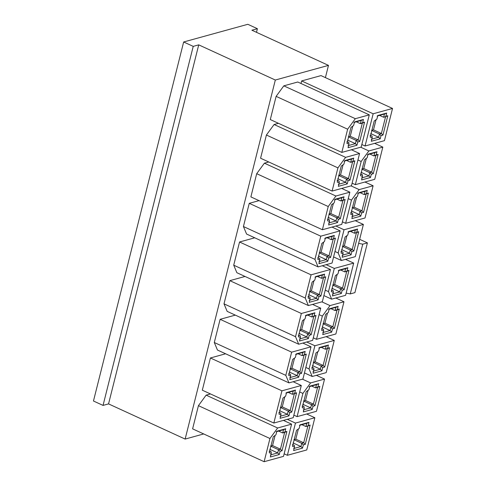 <?xml version="1.0" encoding="UTF-8"?>
<svg xmlns="http://www.w3.org/2000/svg" width="486" height="486" viewBox="0 0 486 486"><rect width="100%" height="100%" fill="white"/><g stroke="black" fill="none" stroke-linecap="round" stroke-linejoin="round"><path stroke-width="0.73" d="M328.481 65.385L325.407 77.62L328.481 65.385L251.894 30.211L328.481 65.385L275.319 80.032L328.481 65.385M203.707 433.949L185.136 439.071L108.548 403.896L103.044 405.409L93.47 401.011L183.653 41.978L247.824 24.3L183.653 41.978L193.228 46.37L198.731 44.858L275.319 80.032L198.731 44.858L108.548 403.896L185.136 439.071L275.319 80.032L185.136 439.071L203.707 433.949M257.398 28.698L251.894 30.211L257.398 28.698L247.824 24.3L257.398 28.698L256.487 32.319L257.398 28.698M193.228 46.37L103.044 405.409L108.548 403.896L198.731 44.858L193.228 46.37L183.653 41.978L93.47 401.011L103.044 405.409L193.228 46.37M358.632 243.395L362.756 244.166L367.41 242.885L359.658 239.325L367.41 242.885L354.914 292.627L350.266 293.909L346.141 293.137L350.266 293.909L362.756 244.166L358.632 243.395M250.873 196.885L256.699 173.684L264.39 163.175L268.746 161.972L264.39 163.175L256.699 173.684L250.873 196.885L322.394 229.732L250.873 196.885M249.251 203.33L259.032 200.633L249.251 203.33L320.772 236.172L340.145 230.838L331.987 227.09L340.145 230.838L332.053 263.054L318.105 266.899L246.584 234.052L243.425 226.525L249.251 203.33L243.425 226.525L246.584 234.052L318.105 266.899L314.946 259.372L243.425 226.525L314.946 259.372L320.772 236.172L249.251 203.33M270.295 119.562L276.121 96.362L283.812 85.846L297.76 82.006L283.812 85.846L276.121 96.362L270.295 119.562L341.816 152.41L270.295 119.562M260.581 158.223L266.407 135.023L274.098 124.507L278.46 123.31L274.098 124.507L266.407 135.023L260.581 158.223L332.102 191.071L260.581 158.223M301.636 80.937L321.009 75.603L301.636 80.937L373.157 113.785L392.53 108.451L321.009 75.603L392.53 108.451L384.438 140.667L365.065 146L361.827 144.518L365.065 146L373.157 113.785L301.636 80.937L300.992 83.489L301.636 80.937M236.876 272.713L233.717 265.186L239.543 241.992L254.749 237.8L239.543 241.992L233.717 265.186L236.876 272.713L308.391 305.56L236.876 272.713M217.455 350.035L214.296 342.508L220.122 319.314L235.327 315.122L220.122 319.314L214.296 342.508L217.455 350.035L288.97 382.883L217.455 350.035M192.608 428.852L198.434 405.658L206.125 395.142L210.481 393.939L206.125 395.142L198.434 405.658L192.608 428.852L264.123 461.7L192.608 428.852M210.408 357.975L225.613 353.784L210.408 357.975L281.929 390.823L301.302 385.483L293.137 381.735L301.302 385.483L293.21 417.699L273.837 423.039L202.316 390.191L210.408 357.975L202.316 390.191L273.837 423.039L281.929 390.823L210.408 357.975M224.003 303.847L229.829 280.653L245.035 276.461L229.829 280.653L224.003 303.847L295.524 336.695L301.35 313.494L229.829 280.653L301.35 313.494L320.724 308.16L312.565 304.412L320.724 308.16L312.632 340.376L298.683 344.222L227.162 311.374L224.003 303.847L227.162 311.374L298.683 344.222L295.524 336.695L224.003 303.847M362.756 244.166L350.266 293.909L354.914 292.627L367.41 242.885L362.756 244.166M341.767 224.392L322.394 229.732L328.22 206.532L256.699 173.684L328.22 206.532L335.911 196.016L264.39 163.175L335.911 196.016L349.859 192.177L341.694 188.428L349.859 192.177L341.767 224.392L349.859 192.177L335.911 196.016L328.22 206.532L322.394 229.732L341.767 224.392M361.189 147.07L341.816 152.41L347.642 129.209L276.121 96.362L347.642 129.209L355.333 118.693L283.812 85.846L355.333 118.693L369.281 114.854L297.76 82.006L369.281 114.854L361.189 147.07L369.281 114.854L355.333 118.693L347.642 129.209L341.816 152.41L361.189 147.07M328.487 291.63L325.249 290.142L328.487 291.63L334.313 268.43L326.149 264.682L334.313 268.43L353.687 263.096L345.522 259.348L353.687 263.096L345.595 295.312L331.646 299.157L328.487 291.63L331.646 299.157L323.883 295.591L331.646 299.157L345.595 295.312L353.687 263.096L334.313 268.43L328.487 291.63M338.195 252.969L334.963 251.481L338.195 252.969L344.021 229.769L335.856 226.02L344.021 229.769L363.394 224.435L355.236 220.687L363.394 224.435L355.302 256.651L341.354 260.496L338.195 252.969L341.354 260.496L333.596 256.93L341.354 260.496L355.302 256.651L363.394 224.435L344.021 229.769L338.195 252.969M361.177 161.467L368.868 150.952L360.709 147.203L368.868 150.952L382.822 147.112L374.657 143.358L382.822 147.112L374.724 179.328L355.351 184.662L352.119 183.179L355.351 184.662L361.177 161.467L357.945 159.985L361.177 161.467L355.351 184.662L374.724 179.328L382.822 147.112L368.868 150.952L361.177 161.467M345.643 223.329L351.469 200.129L348.231 198.646L351.469 200.129L359.16 189.613L350.995 185.865L359.16 189.613L373.108 185.774L364.943 182.025L373.108 185.774L365.016 217.989L345.643 223.329L342.405 221.841L345.643 223.329L365.016 217.989L373.108 185.774L359.16 189.613L351.469 200.129L345.643 223.329M351.475 185.731L332.102 191.071L337.928 167.87L266.407 135.023L337.928 167.87L345.619 157.355L274.098 124.507L345.619 157.355L359.567 153.515L351.408 149.767L359.567 153.515L351.475 185.731L359.567 153.515L345.619 157.355L337.928 167.87L332.102 191.071L351.475 185.731M330.437 269.499L322.346 301.715L308.391 305.56L305.238 298.033L233.717 265.186L305.238 298.033L311.064 274.833L239.543 241.992L311.064 274.833L330.437 269.499L322.273 265.751L330.437 269.499L311.064 274.833L305.238 298.033L308.391 305.56L322.346 301.715L330.437 269.499M311.016 346.822L302.924 379.037L288.97 382.883L285.811 375.356L214.296 342.508L285.811 375.356L291.643 352.162L220.122 319.314L291.643 352.162L311.016 346.822L302.851 343.073L311.016 346.822L291.643 352.162L285.811 375.356L288.97 382.883L302.924 379.037L311.016 346.822M291.594 424.144L283.502 456.366L264.123 461.7L269.949 438.506L198.434 405.658L269.949 438.506L277.64 427.99L206.125 395.142L277.64 427.99L291.594 424.144L283.429 420.396L291.594 424.144L277.64 427.99L269.949 438.506L264.123 461.7L283.502 456.366L291.594 424.144M322.333 316.113L330.024 305.597L321.86 301.849L330.024 305.597L343.973 301.757L335.814 298.009L343.973 301.757L335.881 333.973L316.507 339.313L313.276 337.825L316.507 339.313L322.333 316.113L319.102 314.63L322.333 316.113L316.507 339.313L335.881 333.973L343.973 301.757L330.024 305.597L322.333 316.113M284.14 453.809L287.372 455.297L295.47 423.075L287.305 419.327L295.47 423.075L314.843 417.741L306.678 413.993L314.843 417.741L306.751 449.957L287.372 455.297L284.14 453.809M334.265 340.419L326.173 372.634L312.219 376.48L304.461 372.914L312.219 376.48L309.066 368.953L305.828 367.465L309.066 368.953L314.892 345.753L306.727 342.004L314.892 345.753L334.265 340.419L326.1 336.67L334.265 340.419L314.892 345.753L309.066 368.953L312.219 376.48L326.173 372.634L334.265 340.419M316.459 411.296L297.086 416.636L293.854 415.147L297.086 416.636L302.912 393.435L299.68 391.953L302.912 393.435L310.603 382.919L302.438 379.171L310.603 382.919L324.551 379.08L316.392 375.332L324.551 379.08L316.459 411.296L324.551 379.08L310.603 382.919L302.912 393.435L297.086 416.636L316.459 411.296M327.528 220.784L331.549 204.752L334.198 202.82L335.097 199.242L344.015 196.787L343.201 200.007L345.139 199.473L340.285 218.803L338.347 219.338L337.539 222.558L328.627 225.012L329.526 221.434L327.528 220.784L329.526 221.434L329.405 219.775L327.406 219.125L329.405 219.775L329.526 221.434L328.627 225.012L337.539 222.558L335.96 220.966L328.597 222.995L335.96 220.966L337.539 222.558L338.347 219.338L336.768 217.746L335.96 220.966L328.074 217.345L335.96 220.966L336.768 217.746L338.347 219.338L340.285 218.803L338.706 217.212L336.768 217.746L328.888 214.126L336.768 217.746L338.706 217.212L340.285 218.803L345.139 199.473L342.916 200.457L338.706 217.212L330.82 213.591L328.888 214.126L330.82 213.591L338.706 217.212L342.916 200.457L345.139 199.473L340.978 200.991L342.916 200.457L340.978 200.991L343.201 200.007L344.015 196.787L341.786 197.772L340.978 200.991L336.895 199.12L340.978 200.991L341.786 197.772L344.015 196.787L335.097 199.242L334.198 202.82L331.549 204.752L327.528 220.784M314.946 259.372L318.105 266.899L332.053 263.054L340.145 230.838L320.772 236.172L314.946 259.372M321.841 243.413L324.49 241.481L325.389 237.903L334.301 235.449L333.493 238.669L335.431 238.134L330.571 257.465L328.639 257.999L327.825 261.219L318.913 263.673L319.812 260.095L317.814 259.445L321.841 243.413L317.814 259.445L319.812 260.095L318.913 263.673L327.825 261.219L328.639 257.999L330.571 257.465L335.431 238.134L333.493 238.669L334.301 235.449L325.389 237.903L324.49 241.481L321.841 243.413M346.949 143.461L350.971 127.429L353.62 125.497L354.525 121.919L363.437 119.465L362.623 122.685L364.561 122.15L359.707 141.481L357.769 142.015L356.961 145.235L348.049 147.689L348.948 144.111L346.949 143.461L348.948 144.111L348.833 142.453L346.828 141.803L348.833 142.453L348.948 144.111L348.049 147.689L356.961 145.235L355.381 143.643L348.019 145.672L355.381 143.643L356.961 145.235L357.769 142.015L356.189 140.424L355.381 143.643L347.496 140.023L355.381 143.643L356.189 140.424L357.769 142.015L359.707 141.481L358.127 139.889L356.189 140.424L348.31 136.803L356.189 140.424L358.127 139.889L359.707 141.481L364.561 122.15L362.337 123.134L358.127 139.889L350.248 136.268L348.31 136.803L350.248 136.268L358.127 139.889L362.337 123.134L364.561 122.15L360.399 123.669L362.337 123.134L360.399 123.669L362.623 122.685L363.437 119.465L361.207 120.449L360.399 123.669L356.317 121.792L360.399 123.669L361.207 120.449L363.437 119.465L354.525 121.919L353.62 125.497L350.971 127.429L346.949 143.461M335.376 275.671L338.025 273.74L338.924 270.161L347.842 267.707L347.028 270.927L348.966 270.392L344.112 289.723L342.174 290.257L341.366 293.477L332.454 295.931L333.353 292.353L331.355 291.703L335.376 275.671L331.355 291.703L333.353 292.353L332.454 295.931L341.366 293.477L342.174 290.257L344.112 289.723L348.966 270.392L347.028 270.927L347.842 267.707L338.924 270.161L338.025 273.74L335.376 275.671M345.09 237.01L347.739 235.078L348.638 231.5L357.55 229.04L356.742 232.265L358.68 231.731L353.826 251.062L351.888 251.596L351.074 254.816L342.162 257.27L343.061 253.692L341.063 253.042L345.09 237.01L341.063 253.042L343.061 253.692L342.162 257.27L351.074 254.816L351.888 251.596L353.826 251.062L358.68 231.731L356.742 232.265L357.55 229.04L348.638 231.5L347.739 235.078L345.09 237.01M360.484 175.719L364.512 159.687L367.161 157.756L368.06 154.171L376.972 151.717L376.164 154.943L378.102 154.408L373.248 173.739L371.31 174.274L370.496 177.493L361.584 179.948L362.489 176.369L360.484 175.719L362.489 176.369L362.368 174.705L360.369 174.055L362.368 174.705L362.489 176.369L361.584 179.948L370.496 177.493L368.923 175.902L361.56 177.931L368.923 175.902L370.496 177.493L371.31 174.274L369.731 172.682L368.923 175.902L361.037 172.281L368.923 175.902L369.731 172.682L371.31 174.274L373.248 173.739L371.668 172.147L369.731 172.682L361.845 169.061L369.731 172.682L371.668 172.147L373.248 173.739L378.102 154.408L375.878 155.392L371.668 172.147L363.783 168.527L361.845 169.061L363.783 168.527L371.668 172.147L375.878 155.392L378.102 154.408L373.941 155.927L375.878 155.392L373.941 155.927L376.164 154.943L376.972 151.717L374.749 152.707L373.941 155.927L369.858 154.05L373.941 155.927L374.749 152.707L376.972 151.717L368.06 154.171L367.161 157.756L364.512 159.687L360.484 175.719M350.777 214.381L354.798 198.349L357.447 196.417L358.352 192.839L367.264 190.378L366.45 193.604L368.388 193.07L363.534 212.4L361.596 212.935L360.788 216.155L351.876 218.609L352.775 215.031L350.777 214.381L352.775 215.031L352.66 213.366L350.655 212.722L352.66 213.366L352.775 215.031L351.876 218.609L360.788 216.155L359.209 214.563L351.846 216.592L359.209 214.563L360.788 216.155L361.596 212.935L360.017 211.343L359.209 214.563L351.323 210.942L359.209 214.563L360.017 211.343L361.596 212.935L363.534 212.4L361.955 210.809L360.017 211.343L352.137 207.722L360.017 211.343L361.955 210.809L363.534 212.4L368.388 193.07L366.165 194.054L361.955 210.809L354.075 207.188L352.137 207.722L354.075 207.188L361.955 210.809L366.165 194.054L368.388 193.07L364.227 194.588L366.165 194.054L364.227 194.588L366.45 193.604L367.264 190.378L365.035 191.369L364.227 194.588L360.144 192.711L364.227 194.588L365.035 191.369L367.264 190.378L358.352 192.839L357.447 196.417L354.798 198.349L350.777 214.381M337.235 182.122L341.263 166.09L343.912 164.159L344.811 160.58L353.723 158.126L352.915 161.346L354.853 160.811L349.999 180.142L348.061 180.677L347.247 183.896L338.335 186.351L339.234 182.772L337.235 182.122L339.234 182.772L339.119 181.114L337.12 180.464L339.119 181.114L339.234 182.772L338.335 186.351L347.247 183.896L345.674 182.305L338.311 184.334L345.674 182.305L347.247 183.896L348.061 180.677L346.482 179.085L345.674 182.305L337.788 178.684L345.674 182.305L346.482 179.085L348.061 180.677L349.999 180.142L348.419 178.55L346.482 179.085L338.596 175.464L346.482 179.085L348.419 178.55L349.999 180.142L354.853 160.811L352.629 161.795L348.419 178.55L340.534 174.93L338.596 175.464L340.534 174.93L348.419 178.55L352.629 161.795L354.853 160.811L350.692 162.33L352.629 161.795L350.692 162.33L352.915 161.346L353.723 158.126L351.5 159.11L350.692 162.33L346.609 160.453L350.692 162.33L351.5 159.11L353.723 158.126L344.811 160.58L343.912 164.159L341.263 166.09L337.235 182.122M392.53 108.451L373.157 113.785L365.065 146L384.438 140.667L392.53 108.451M374.22 121.026L376.875 119.094L377.774 115.51L386.686 113.056L385.872 116.282L387.81 115.747L382.956 135.078L381.018 135.612L380.21 138.832L371.298 141.286L372.197 137.708L370.198 137.058L374.22 121.026L370.198 137.058L372.197 137.708L371.298 141.286L380.21 138.832L381.018 135.612L382.956 135.078L387.81 115.747L385.872 116.282L386.686 113.056L377.774 115.51L376.875 119.094L374.22 121.026M312.127 282.074L314.776 280.143L315.675 276.564L324.587 274.11L323.779 277.33L325.717 276.795L320.863 296.126L318.925 296.66L318.117 299.88L309.205 302.341L310.104 298.756L308.1 298.106L312.127 282.074L308.1 298.106L310.104 298.756L309.205 302.341L318.117 299.88L318.925 296.66L320.863 296.126L325.717 276.795L323.779 277.33L324.587 274.11L315.675 276.564L314.776 280.143L312.127 282.074M292.706 359.397L295.354 357.471L296.253 353.887L305.165 351.433L304.358 354.652L306.295 354.118L301.442 373.448L299.504 373.983L298.696 377.203L289.784 379.663L290.683 376.079L288.678 375.429L292.706 359.397L288.678 375.429L290.683 376.079L289.784 379.663L298.696 377.203L299.504 373.983L301.442 373.448L306.295 354.118L304.358 354.652L305.165 351.433L296.253 353.887L295.354 357.471L292.706 359.397M282.02 450.771L280.082 451.306L279.274 454.532L270.362 456.986L271.261 453.402L269.256 452.752L273.284 436.72L275.933 434.794L276.832 431.21L285.744 428.755L284.936 431.975L286.874 431.44L282.02 450.771L286.874 431.44L284.65 432.425L280.44 449.179L282.02 450.771L280.44 449.179L278.502 449.714L277.694 452.934L270.331 454.963L277.694 452.934L279.274 454.532L277.694 452.934L269.809 449.313L277.694 452.934L278.502 449.714L280.082 451.306L278.502 449.714L270.617 446.093L278.502 449.714L280.44 449.179L284.65 432.425L286.874 431.44L282.712 432.959L284.65 432.425L282.712 432.959L284.936 431.975L285.744 428.755L283.52 429.739L282.712 432.959L278.63 431.088L282.712 432.959L283.52 429.739L285.744 428.755L276.832 431.21L275.933 434.794L273.284 436.72L269.256 452.752L271.261 453.402L271.139 451.743L269.141 451.093L271.139 451.743L271.261 453.402L270.362 456.986L279.274 454.532L280.082 451.306L282.02 450.771M293.21 417.699L301.302 385.483L281.929 390.823L273.837 423.039L293.21 417.699M291.728 412.11L289.79 412.644L288.982 415.87L280.07 418.325L280.969 414.74L278.97 414.09L282.998 398.058L285.647 396.133L286.546 392.548L295.458 390.094L294.65 393.314L296.588 392.779L291.728 412.11L290.154 410.518L288.216 411.053L289.79 412.644L291.728 412.11L296.588 392.779L294.65 393.314L295.458 390.094L286.546 392.548L285.647 396.133L282.998 398.058L278.97 414.09L280.969 414.74L280.07 418.325L288.982 415.87L289.79 412.644L288.216 411.053L287.402 414.272L288.982 415.87L287.402 414.272L280.045 416.302L287.402 414.272L288.216 411.053L290.154 410.518L291.728 412.11M295.524 336.695L298.683 344.222L312.632 340.376L320.724 308.16L301.35 313.494L295.524 336.695M302.42 320.736L305.068 318.804L305.967 315.226L314.879 312.771L314.071 315.991L316.009 315.457L311.149 334.787L309.211 335.322L308.403 338.542L299.491 341.002L300.391 337.418L298.392 336.768L302.42 320.736L298.392 336.768L300.391 337.418L299.491 341.002L308.403 338.542L309.211 335.322L311.149 334.787L316.009 315.457L314.071 315.991L314.879 312.771L305.967 315.226L305.068 318.804L302.42 320.736M321.641 330.365L325.669 314.333L328.317 312.401L329.216 308.823L338.128 306.368L337.32 309.588L339.258 309.053L334.398 328.384L332.467 328.919L331.652 332.138L322.74 334.593L323.64 331.015L321.641 330.365L323.64 331.015L323.524 329.356L321.525 328.706L323.524 329.356L323.64 331.015L322.74 334.593L331.652 332.138L330.079 330.547L322.716 332.576L330.079 330.547L331.652 332.138L332.467 328.919L330.887 327.327L330.079 330.547L322.194 326.926L330.079 330.547L330.887 327.327L332.467 328.919L334.398 328.384L332.825 326.792L330.887 327.327L323.002 323.706L330.887 327.327L332.825 326.792L334.398 328.384L339.258 309.053L337.029 310.038L332.825 326.792L324.94 323.172L323.002 323.706L324.94 323.172L332.825 326.792L337.029 310.038L339.258 309.053L335.097 310.572L337.029 310.038L335.097 310.572L337.32 309.588L338.128 306.368L335.905 307.352L335.097 310.572L331.015 308.695L335.097 310.572L335.905 307.352L338.128 306.368L329.216 308.823L328.317 312.401L325.669 314.333L321.641 330.365M295.47 423.075L287.372 455.297L306.751 449.957L314.843 417.741L295.47 423.075M299.182 428.385L300.081 424.807L308.993 422.352L308.185 425.572L310.123 425.037L305.269 444.368L303.331 444.903L302.523 448.122L293.611 450.577L294.51 446.998L292.505 446.348L296.533 430.317L299.182 428.385L296.533 430.317L292.505 446.348L294.51 446.998L293.611 450.577L302.523 448.122L303.331 444.903L305.269 444.368L310.123 425.037L308.185 425.572L308.993 422.352L300.081 424.807L299.182 428.385M315.955 352.994L318.603 351.062L319.502 347.484L328.415 345.03L327.607 348.249L329.544 347.715L324.691 367.045L322.753 367.58L321.945 370.8L313.033 373.254L313.932 369.676L311.927 369.026L315.955 352.994L311.927 369.026L313.932 369.676L313.033 373.254L321.945 370.8L322.753 367.58L324.691 367.045L329.544 347.715L327.607 348.249L328.415 345.03L319.502 347.484L318.603 351.062L315.955 352.994M302.219 407.687L306.247 391.655L308.896 389.723L309.795 386.145L318.707 383.691L317.899 386.911L319.837 386.376L314.977 405.707L313.039 406.241L312.231 409.461L303.319 411.915L304.218 408.337L302.219 407.687L304.218 408.337L304.102 406.679L302.098 406.029L304.102 406.679L304.218 408.337L303.319 411.915L312.231 409.461L310.657 407.869L303.294 409.898L310.657 407.869L312.231 409.461L313.039 406.241L311.465 404.65L310.657 407.869L302.772 404.249L310.657 407.869L311.465 404.65L313.039 406.241L314.977 405.707L313.403 404.115L311.465 404.65L303.58 401.029L311.465 404.65L313.403 404.115L314.977 405.707L319.837 386.376L317.607 387.36L313.403 404.115L305.518 400.494L303.58 401.029L305.518 400.494L313.403 404.115L317.607 387.36L319.837 386.376L315.669 387.895L317.607 387.36L315.669 387.895L317.899 386.911L318.707 383.691L316.483 384.675L315.669 387.895L311.593 386.024L315.669 387.895L316.483 384.675L318.707 383.691L309.795 386.145L308.896 389.723L306.247 391.655L302.219 407.687M334.423 199.801L341.786 197.772L334.423 199.801M332.078 236.433L334.301 235.449L332.078 236.433L331.27 239.653L335.431 238.134L333.202 239.118L328.998 255.873L330.571 257.465L328.998 255.873L327.06 256.408L328.639 257.999L327.06 256.408L326.252 259.627L327.825 261.219L326.252 259.627L318.889 261.656L326.252 259.627L327.06 256.408L328.998 255.873L333.202 239.118L331.27 239.653L332.078 236.433L324.715 238.462L332.078 236.433M319.697 258.437L319.812 260.095L319.697 258.437L317.698 257.787L319.697 258.437M353.844 122.472L361.207 120.449L353.844 122.472M345.613 268.691L347.842 267.707L345.613 268.691L344.805 271.911L348.966 270.392L346.743 271.376L342.533 288.131L344.112 289.723L342.533 288.131L340.595 288.666L342.174 290.257L340.595 288.666L339.787 291.886L341.366 293.477L339.787 291.886L332.424 293.915L339.787 291.886L340.595 288.666L342.533 288.131L346.743 271.376L344.805 271.911L345.613 268.691L338.25 270.714L345.613 268.691M333.232 290.695L333.353 292.353L333.232 290.695L331.233 290.045L333.232 290.695M355.327 230.03L357.55 229.04L355.327 230.03L354.519 233.25L358.68 231.731L356.457 232.715L352.247 249.47L353.826 251.062L352.247 249.47L350.309 250.004L351.888 251.596L350.309 250.004L349.501 253.224L351.074 254.816L349.501 253.224L342.138 255.253L349.501 253.224L350.309 250.004L352.247 249.47L356.457 232.715L354.519 233.25L355.327 230.03L347.964 232.053L355.327 230.03M342.946 252.034L343.061 253.692L342.946 252.034L340.947 251.384L342.946 252.034M367.386 154.73L374.749 152.707L367.386 154.73M357.672 193.392L365.035 191.369L357.672 193.392M344.137 161.139L351.5 159.11L344.137 161.139M377.1 116.069L386.686 113.056L384.456 114.04L383.648 117.266L387.81 115.747L385.586 116.731L381.376 133.486L382.956 135.078L381.376 133.486L379.445 134.021L381.018 135.612L379.445 134.021L378.63 137.24L380.21 138.832L378.63 137.24L371.268 139.269L378.63 137.24L379.445 134.021L381.376 133.486L385.586 116.731L383.648 117.266L384.456 114.04L377.1 116.069M372.082 136.044L372.197 137.708L372.082 136.044L370.077 135.394L372.082 136.044M322.364 275.094L324.587 274.11L322.364 275.094L321.556 278.314L325.717 276.795L323.494 277.779L319.284 294.534L320.863 296.126L319.284 294.534L317.346 295.069L318.925 296.66L317.346 295.069L316.538 298.289L318.117 299.88L316.538 298.289L309.175 300.318L316.538 298.289L317.346 295.069L319.284 294.534L323.494 277.779L321.556 278.314L322.364 275.094L315.001 277.123L322.364 275.094M309.983 297.098L310.104 298.756L309.983 297.098L307.984 296.448L309.983 297.098M302.942 352.417L305.165 351.433L302.942 352.417L302.134 355.637L306.295 354.118L304.072 355.102L299.862 371.857L301.442 373.448L299.862 371.857L297.924 372.391L299.504 373.983L297.924 372.391L297.116 375.611L298.696 377.203L297.116 375.611L289.753 377.64L297.116 375.611L297.924 372.391L299.862 371.857L304.072 355.102L302.134 355.637L302.942 352.417L295.579 354.446L302.942 352.417M290.561 374.42L290.683 376.079L290.561 374.42L288.562 373.77L290.561 374.42M276.157 431.768L283.52 429.739L276.157 431.768M280.853 413.082L280.969 414.74L280.853 413.082L278.849 412.432L280.853 413.082M293.234 391.078L295.458 390.094L293.234 391.078L292.42 394.298L296.588 392.779L294.358 393.763L290.154 410.518L282.269 406.897L280.331 407.432L288.216 411.053L280.331 407.432L282.269 406.897L290.154 410.518L294.358 393.763L292.42 394.298L293.234 391.078L285.871 393.107L293.234 391.078M312.656 313.756L314.879 312.771L312.656 313.756L311.842 316.975L316.009 315.457L313.78 316.441L309.576 333.196L311.149 334.787L309.576 333.196L307.638 333.73L309.211 335.322L307.638 333.73L306.83 336.95L308.403 338.542L306.83 336.95L299.467 338.979L306.83 336.95L307.638 333.73L309.576 333.196L313.78 316.441L311.842 316.975L312.656 313.756L305.293 315.785L312.656 313.756M300.275 335.759L300.391 337.418L300.275 335.759L298.27 335.109L300.275 335.759M328.542 309.382L335.905 307.352L328.542 309.382M299.406 425.365L308.993 422.352L306.769 423.336L305.961 426.556L310.123 425.037L307.899 426.022L303.689 442.776L305.269 444.368L303.689 442.776L301.751 443.311L303.331 444.903L301.751 443.311L300.943 446.531L302.523 448.122L300.943 446.531L293.58 448.56L300.943 446.531L301.751 443.311L303.689 442.776L307.899 426.022L305.961 426.556L306.769 423.336L299.406 425.365M294.388 445.34L294.51 446.998L294.388 445.34L292.39 444.69L294.388 445.34M326.191 346.014L328.415 345.03L326.191 346.014L325.383 349.234L329.544 347.715L327.321 348.699L323.111 365.454L324.691 367.045L323.111 365.454L321.173 365.988L322.753 367.58L321.173 365.988L320.365 369.208L321.945 370.8L320.365 369.208L313.002 371.237L320.365 369.208L321.173 365.988L323.111 365.454L327.321 348.699L325.383 349.234L326.191 346.014L318.828 348.043L326.191 346.014M313.81 368.017L313.932 369.676L313.81 368.017L311.812 367.367L313.81 368.017M309.12 386.704L316.483 384.675L309.12 386.704M329.405 219.775L327.947 219.101L329.405 219.775M333.378 203.421L330.82 213.591L333.378 203.421M327.187 237.782L331.27 239.653L327.187 237.782M323.664 242.083L321.112 252.252L328.998 255.873L321.112 252.252L319.174 252.787L327.06 256.408L319.174 252.787L321.112 252.252L323.664 242.083M318.366 256.007L326.252 259.627L318.366 256.007M348.833 142.453L347.368 141.778L348.833 142.453M352.8 126.099L350.248 136.268L352.8 126.099M340.722 270.034L344.805 271.911L340.722 270.034M337.205 274.341L334.647 284.51L342.533 288.131L334.647 284.51L332.716 285.045L340.595 288.666L332.716 285.045L334.647 284.51L337.205 274.341M331.902 288.265L339.787 291.886L331.902 288.265M350.436 231.372L354.519 233.25L350.436 231.372M346.913 235.68L344.361 245.849L352.247 249.47L344.361 245.849L342.423 246.384L350.309 250.004L342.423 246.384L344.361 245.849L346.913 235.68M341.615 249.604L349.501 253.224L341.615 249.604M362.368 174.705L360.91 174.037L362.368 174.705M366.341 158.357L363.783 168.527L366.341 158.357M352.66 213.366L351.196 212.698L352.66 213.366M356.627 197.018L354.075 207.188L356.627 197.018M339.119 181.114L337.661 180.44L339.119 181.114M343.086 164.76L340.534 174.93L343.086 164.76M379.566 115.389L383.648 117.266L379.566 115.389M376.049 119.696L373.497 129.865L381.376 133.486L373.497 129.865L371.559 130.4L379.445 134.021L371.559 130.4L373.497 129.865L376.049 119.696M370.751 133.62L378.63 137.24L370.751 133.62M317.473 276.443L321.556 278.314L317.473 276.443M313.956 280.744L311.398 290.914L319.284 294.534L311.398 290.914L309.461 291.448L317.346 295.069L309.461 291.448L311.398 290.914L313.956 280.744M308.653 294.668L316.538 298.289L308.653 294.668M298.052 353.765L302.134 355.637L298.052 353.765M294.534 358.067L291.977 368.236L299.862 371.857L291.977 368.236L290.039 368.771L297.924 372.391L290.039 368.771L291.977 368.236L294.534 358.067M289.231 371.99L297.116 375.611L289.231 371.99M275.112 435.389L272.555 445.559L280.44 449.179L272.555 445.559L270.617 446.093L272.555 445.559L275.112 435.389M271.139 451.743L269.681 451.069L271.139 451.743M279.523 410.652L287.402 414.272L279.523 410.652M288.338 392.427L292.42 394.298L288.338 392.427M284.82 396.728L282.269 406.897L284.82 396.728M307.766 315.104L311.842 316.975L307.766 315.104M304.242 319.405L301.691 329.575L309.576 333.196L301.691 329.575L299.753 330.109L307.638 333.73L299.753 330.109L301.691 329.575L304.242 319.405M298.945 333.329L306.83 336.95L298.945 333.329M323.524 329.356L322.06 328.682L323.524 329.356M327.491 313.002L324.94 323.172L327.491 313.002M301.879 424.685L305.961 426.556L301.879 424.685M298.361 428.986L295.804 439.156L303.689 442.776L295.804 439.156L293.866 439.69L301.751 443.311L293.866 439.69L295.804 439.156L298.361 428.986M293.058 442.91L300.943 446.531L293.058 442.91M321.301 347.356L325.383 349.234L321.301 347.356M317.783 351.664L315.226 361.833L323.111 365.454L315.226 361.833L313.288 362.368L321.173 365.988L313.288 362.368L315.226 361.833L317.783 351.664M312.48 365.587L320.365 369.208L312.48 365.587M304.102 406.679L302.638 406.004L304.102 406.679M308.069 390.325L305.518 400.494L308.069 390.325"/></g></svg>
